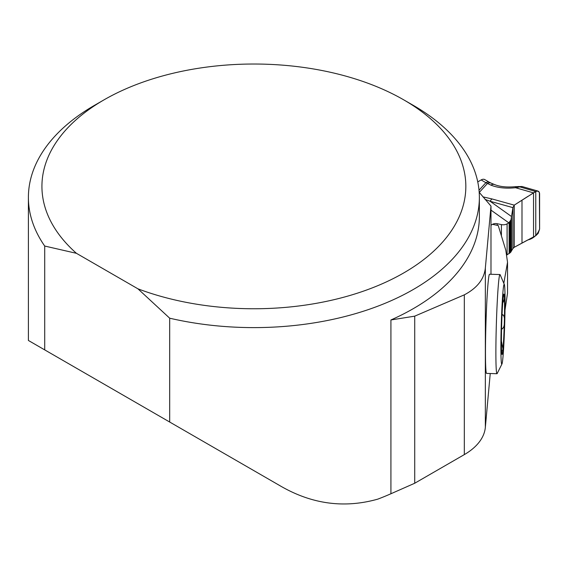 <?xml version="1.0" encoding="UTF-8"?>
<svg xmlns="http://www.w3.org/2000/svg" width="568" height="568" viewBox="0 0 568 568"><rect width="100%" height="100%" fill="white"/><g stroke="black" fill="none" stroke-linecap="round" stroke-linejoin="round"><path stroke-width="0.85" d="M490.986 274.28L490.986 206.077L485.349 268.004C484.17 279.101 477.163 288.047 464.319 294.842L414.725 316.156L390.919 319.961A225.482 130.178 0 0 0 479.364 216.578L479.364 197.43A225.482 130.178 180 0 1 169.683 318.194L169.683 422.031L28.4 340.466L169.683 422.031M485.349 268.004L485.349 427.328L490.241 373.517M501.935 364.024L497.177 373.517A49.608 2.123 -88.3 0 1 496.979 373.716L486.563 373.403A49.608 2.123 -88.3 0 1 485.47 352.423A49.608 2.123 -88.3 0 1 486.868 300.983A49.608 2.123 -88.3 0 1 489.566 274.238L499.975 274.55A49.608 2.123 -88.3 0 1 500.167 274.763L504.341 284.525A39.938 1.704 -88.3 0 1 504.682 324.321A39.938 1.704 -88.3 0 1 501.935 364.024A39.938 1.704 -88.3 0 1 500.891 347.296A39.938 1.704 -88.3 0 1 502.105 304.278A39.938 1.704 -88.3 0 1 504.341 284.525M29.848 341.297L279.371 485.356C311.122 504.086 343.938 508.68 377.812 499.13A225.482 130.178 0 0 0 390.919 493.755L414.725 483.24L464.319 454.606A72.157 41.656 180 0 0 485.349 427.328M505.002 310.1L507.529 293.18L507.529 262.253L505.79 250.204L498.25 225.539L492.499 224.324L490.986 225.198L492.499 224.324A4.508 2.606 0 0 1 497.227 223.721L501.409 224.601A5.41 3.124 180 0 0 507.089 223.87L508.85 222.855L490.986 210.124M28.4 340.466L28.4 197.43A225.482 130.178 180 0 0 44.709 246.043L44.709 349.881M28.4 197.43A225.482 130.178 180 0 1 94.437 105.378L104.008 99.861A211.956 122.368 0 0 0 76.446 253.321L137.946 288.828A211.956 122.368 0 0 0 418.417 263.531A211.956 122.368 0 0 0 403.756 99.861A211.956 122.368 0 0 0 104.008 99.861M403.756 99.861L413.326 105.378A225.482 130.178 180 0 1 479.364 197.43M44.709 246.043L76.446 253.321M137.946 288.828L169.683 318.194M479.193 192.296L490.986 206.077M414.725 316.156L414.725 483.24M503.816 283.304L507.529 262.253M496.979 373.716A49.608 2.123 -88.3 0 1 495.878 352.735A49.608 2.123 -88.3 0 1 497.284 301.296A49.608 2.123 -88.3 0 1 499.975 274.55M502.155 314.921L502.474 314.899C504.093 315.304 504.718 317.512 504.349 321.516C504.512 325.499 503.759 327.921 502.112 328.78L501.558 328.929M501.473 341.489L502.978 348.965L502.453 350.946L501.551 350.719M502.439 328.872L501.565 328.765M502.474 314.899L503 314.707M503.39 295.892L504.043 295.708L504.349 296.823C504.718 298.321 504.093 300.529 502.474 303.461M502.978 299.577A30.239 1.292 -88.3 0 1 503.795 294.125A30.239 1.292 -88.3 0 1 504.349 296.823A30.239 1.292 -88.3 0 1 504.349 321.516A30.239 1.292 -88.3 0 1 502.978 348.965A30.239 1.292 -88.3 0 1 501.97 354.411A30.239 1.292 -88.3 0 1 501.608 351.713A30.239 1.292 -88.3 0 1 501.608 327.026A30.239 1.292 -88.3 0 1 502.978 299.577M506.912 254.904A5.41 3.124 0 0 0 507.089 254.805L510.604 252.384L512.925 248.486L512.925 207.632L510.987 219.88L508.85 222.855M484.767 179.602L489.495 182.335A7.214 4.168 120 0 0 485.888 182.69L481.131 179.942L477.752 181.895M512.925 248.486L514.239 247.293L535.773 235.727L538.166 233.377L539.6 229.103L539.387 192.417L537.804 191.047L536.611 191.167L533.544 192.886L515.531 187.724C505.967 188.718 497.745 187.852 490.873 185.118L485.888 182.69L479.023 190.223M522.042 186.474L515.531 187.724A7.214 0.461 83.6 0 1 515.659 186.666M533.544 236.955L533.544 192.886L514.239 205.14L512.925 207.632L490.12 201.271L485.029 199.361M511.541 250.658L511.541 216.543L490.12 201.271A7.214 4.061 -74.4 0 1 492.002 198.942L514.239 205.14L514.239 247.293M481.131 179.942A7.214 4.168 -60 0 1 484.561 179.495L485.022 179.772L484.561 179.495M489.495 182.335L490.986 183.081A7.214 4.707 112.5 0 0 487.294 183.634L479.285 192.417M490.986 183.081L494.565 184.564A7.214 4.707 112.5 0 0 490.873 185.118M518.463 186.481L535.773 191.544L535.773 235.727M484.994 179.758L484.511 179.474M539.6 193.752L539.6 229.103C537.278 235.038 533.324 238.666 527.736 239.973L514.239 247.293L514.239 205.14L527.729 196.5C531.726 194.533 538.933 187.376 539.6 193.752M390.919 493.755L390.919 319.961M464.319 294.842L464.319 454.606M482.914 196.855L492.002 198.942M501.409 235.876L501.409 224.601M507.089 254.805L507.089 223.87M497.227 225.319L497.227 223.721M521.992 243.047L521.992 200.135M510.987 251.887L510.987 219.88M510.604 252.384L510.604 220.86M509.837 253.108L509.837 222.038M509.12 253.633L509.12 222.691M522.262 186.574L538.066 191.104M494.565 184.564C499.989 186.78 507.018 187.483 515.652 186.666L522.02 186.503"/></g></svg>
